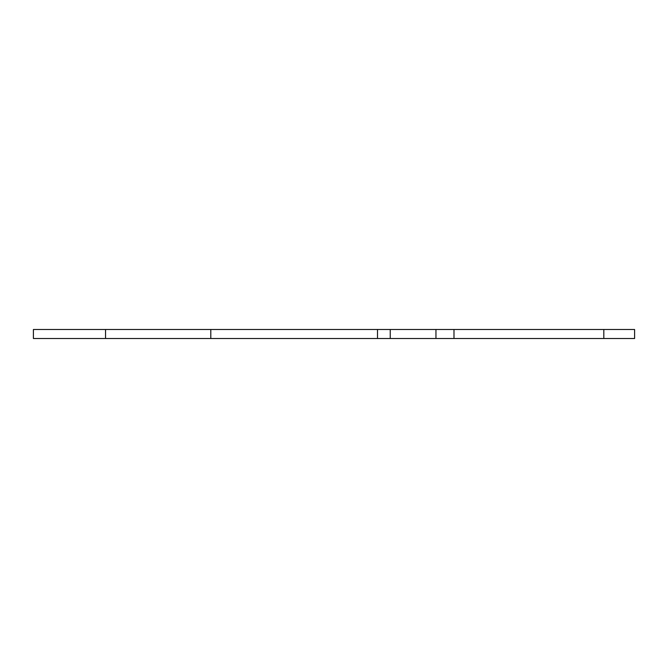 <?xml version="1.0" encoding="UTF-8"?>
<svg xmlns="http://www.w3.org/2000/svg" width="668" height="668" viewBox="0 0 668 668"><rect width="100%" height="100%" fill="white"/><g stroke="black" fill="none" stroke-linecap="round" stroke-linejoin="round"><path stroke-width="1" d="M210.796 329.491L105.544 329.491L105.544 338.509L210.796 338.509L210.796 329.491L634.6 329.491L634.6 338.509L603.814 338.509L603.814 329.491M105.544 329.491L33.4 329.491L33.4 338.509L105.544 338.509M210.796 338.509L603.814 338.509M435.954 338.509L435.954 329.491M390.246 338.509L390.246 329.491M377.495 338.509L377.495 329.491M453.99 338.509L453.99 329.491"/></g></svg>
